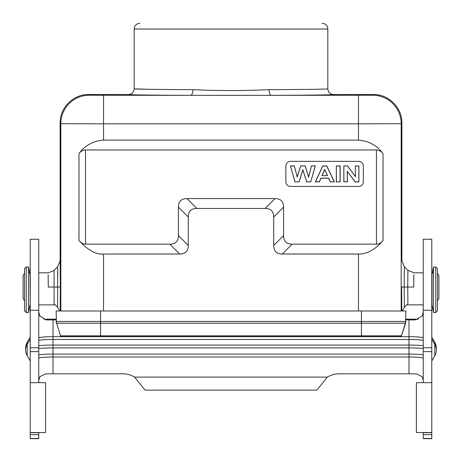 <?xml version="1.0" encoding="UTF-8"?>
<svg xmlns="http://www.w3.org/2000/svg" width="462" height="462" viewBox="0 0 462 462"><rect width="100%" height="100%" fill="white"/><g stroke="black" fill="none" stroke-linecap="round" stroke-linejoin="round"><path stroke-width="0.69" d="M322.13 23.337L322.135 23.337A5.694 5.694 0 0 1 327.829 29.031L327.829 88.837C325.97 89.218 306.375 89.495 269.046 89.663C243.682 90.852 218.318 90.852 192.954 89.663C155.63 89.495 136.03 89.218 134.171 88.837C133.83 92.296 131.936 94.196 128.476 94.531L88.6 94.531C73.383 94.144 59.731 107.796 60.124 123.013L60.124 260.759M100.566 310.978L100.566 321.46L56.139 321.46L56.416 323.215L56.139 310.978L405.861 310.978L405.584 323.215L401.49 335.822L400.404 336.607L401.49 335.822L405.861 321.46L405.584 323.215L361.434 323.215L361.434 335.822L401.49 335.822M61.596 336.607L60.51 335.822L56.139 321.46L60.51 335.822L61.596 336.607L400.404 336.607M149.63 89.322L134.171 88.837L134.171 29.031A5.694 5.694 0 0 1 139.865 23.337M306.901 89.391L308.339 89.374M327.829 88.837C328.17 92.296 330.064 94.196 333.524 94.531C331.56 94.918 310.816 95.189 271.286 95.357L190.714 95.357C151.184 95.189 130.44 94.918 128.476 94.531M401.876 260.759L401.876 123.013C402.269 107.796 388.617 94.144 373.4 94.531L333.524 94.531M358.46 310.978L358.46 254.019C366.932 254.204 375.115 249.717 383.021 240.563L383.021 153.551C377.004 145.432 368.815 140.945 358.46 140.101L358.46 123.833L401.178 123.712L401.178 310.978M358.46 254.019L282.27 254.019C276.605 253.99 273.758 251.137 273.718 245.466L273.718 217.001C273.689 211.342 270.842 208.489 265.165 208.454L196.835 208.454C191.17 208.477 188.317 211.33 188.282 217.001L188.282 245.466C188.253 251.132 185.401 253.979 179.73 254.019L103.54 254.019L103.54 310.978M60.822 310.978L60.822 123.712L103.54 123.833L103.54 140.101C93.185 140.945 84.996 145.432 78.979 153.551L78.979 240.563C88.15 250.398 96.339 254.885 103.54 254.019M433.495 266.978L431.999 274.665L431.999 304.856L433.495 312.543L433.495 266.978L435.77 266.978L435.77 312.543L433.495 312.543M423.238 382.669L423.238 239.247L431.779 239.247L431.779 438.663L423.238 438.663L423.238 432.536L416.401 432.536L416.401 382.669L431.779 382.669M423.238 311.838L422.256 315.956L415.869 319.733L413.837 319.97L416.741 319.271A22.782 1.987 0 0 0 408.997 319.15L405.861 319.15M416.741 319.271L418.185 319.202M405.861 319.895L408.997 319.895A14.241 1.242 180 0 1 413.837 319.97M423.238 354.983A15.003 1.305 0 0 0 408.997 354.088L408.997 373.804A14.241 1.242 0 0 1 416.776 374.001L422.037 376.64L423.238 380.238M408.997 373.804L339.224 373.804A22.782 22.696 0 0 0 327.373 377.113L134.627 377.113L145.08 390.113L145.559 390.113M431.779 339.172L434.811 344.404L434.811 355.775L431.779 361.018M43.878 319.277L45.259 319.271A22.782 1.987 0 0 1 53.003 319.15L56.139 319.15M45.259 319.271L48.164 319.97L46.021 319.831L39.744 315.956L38.762 311.838M48.164 319.97A14.241 1.242 180 0 1 53.003 319.895L56.139 319.895M38.762 380.238L39.963 376.64L45.224 374.001A14.241 1.242 0 0 1 53.003 373.804L122.776 373.804A22.782 22.696 0 0 1 134.627 377.113M287.97 390.113L316.92 390.113L327.373 377.113M145.08 390.113L316.92 390.113M30.221 337.185L27.189 342.417A25.814 2.252 180 0 1 27.223 342.302L25.664 348.088A11.394 11.348 0 0 1 27.189 342.417L27.189 344.404A11.394 11.348 180 0 0 27.189 355.752L27.189 344.404L30.221 339.172M30.221 382.669L45.599 382.669L45.599 432.536L38.762 432.536L38.762 438.663L30.221 438.663L30.221 239.247L38.762 239.247L38.762 382.669M30.221 304.856L30.001 274.665L28.505 266.978L28.505 312.543L26.23 312.543L26.23 266.978L28.505 266.978M24.526 273.198L23.1 275.664L23.1 298.446L24.526 300.912L24.526 310.834L24.526 268.688L26.23 266.978M435.77 266.978L437.474 268.688L437.474 310.834L437.474 300.912L438.9 298.446L438.9 275.664L437.474 273.198M103.54 140.101L358.46 140.101M78.979 153.551C80.584 151.386 82.767 150.19 85.528 149.965L376.472 149.965C379.233 150.19 381.416 151.386 383.021 153.551M383.021 240.563C380.694 243.122 378.511 244.317 376.472 244.155L292.14 244.15C286.463 244.115 283.61 241.262 283.587 235.603L273.718 245.466M78.979 240.563C81.306 243.122 83.489 244.317 85.528 244.155L169.86 244.15C175.525 244.127 178.378 241.274 178.413 235.603L178.413 207.138C178.442 201.472 181.295 198.625 186.966 198.585L275.034 198.585C280.694 198.614 283.547 201.467 283.587 207.138L283.587 235.603M290.419 161.359A4.556 4.556 0 0 0 285.863 165.916L285.863 181.861A4.556 4.556 0 0 0 290.419 186.417L358.772 186.417A4.556 4.556 0 0 0 363.328 181.861L363.328 165.916A4.556 4.556 0 0 0 358.772 161.359L290.419 161.359M299.105 181.861L294.952 181.861L290.419 165.916L294.34 165.916L297.205 176.871L300.675 165.916L305.232 165.916L308.558 177.056L311.469 165.916L315.327 165.916L310.718 181.861L306.653 181.861L302.876 169.941L299.105 181.861L294.952 181.861M334.396 181.861L326.796 165.916L322.747 165.916L315.355 181.861L319.421 181.861L320.986 178.24L328.569 178.24L330.226 181.861L334.396 181.861L330.226 181.861M340.147 181.861L336.313 181.861L336.313 165.916L340.147 165.916L340.147 181.861L336.313 181.861M347.395 181.861L343.832 181.861L343.832 165.916L347.563 165.916L355.33 176.565L355.33 165.916L358.893 165.916L358.893 181.861L355.047 181.861L347.395 171.466L347.395 181.861L343.832 181.861M295.027 181.762L290.419 165.916M290.552 166.014L294.34 165.916M294.265 166.014L297.205 176.871M297.193 177.229L300.675 165.916M300.745 166.014L305.232 165.916M305.157 166.014L308.558 177.056M308.564 177.425L311.469 165.916M311.544 166.014L315.327 165.916M315.194 166.014L310.718 181.861M310.643 181.762L306.653 181.861M306.728 181.762L302.876 169.941M302.876 169.612L299.035 181.762M330.29 181.762L328.638 178.141L320.923 178.141L319.352 181.762L315.511 181.762L322.811 166.014L326.732 166.014L334.24 181.762M322.014 175.652L327.494 175.652L324.728 169.387L322.014 175.652L327.494 175.652M322.164 175.554L324.728 169.635L327.344 175.554M336.411 181.762L336.313 165.916M336.411 166.014L340.147 165.916M340.044 166.014L340.044 181.762M343.936 181.762L343.832 165.916M343.936 166.014L347.563 165.916M347.511 166.014L355.33 176.565M355.428 176.871L355.33 165.916M355.428 166.014L358.893 165.916M358.789 166.014L358.893 181.861M358.789 181.762L355.047 181.861M355.099 181.762L347.395 171.466M347.297 171.159L347.297 181.762M48.146 274.665L48.262 287.052L60.355 287.052L60.216 310.978M57.623 307.334L54.083 303.794L54.083 270.31L57.623 266.77L57.623 307.334L59.777 310.978M38.762 272.817L48.065 272.817L54.112 270.507M57.779 274.665L57.623 266.77L60.124 260.73L60.355 287.052M402.223 310.978L404.377 307.334L407.917 303.794L407.727 287.052L413.738 287.052L413.854 274.665M401.784 310.978L401.645 287.052L404.175 287.052L404.377 307.334M407.917 270.31L404.377 266.77L404.175 287.052L407.727 287.052L407.917 270.31L413.935 272.817L423.238 272.817M401.876 260.73L404.377 266.77L404.221 274.665M60.124 123.013L60.822 123.712A28.482 28.477 -45 0 1 89.299 95.23L88.6 94.531M361.434 310.978L361.434 321.46L405.861 321.46M56.416 323.215L100.566 323.215L100.566 321.46L361.434 321.46L361.434 323.215L100.566 323.215L100.566 335.822L361.434 335.822L361.434 336.607M60.51 335.822L100.566 335.822L100.566 336.607M327.824 29.031L134.171 29.031M269.046 89.663C269.202 93.07 269.947 94.964 271.286 95.357L372.701 95.23A28.482 28.477 45 0 1 401.178 123.712L401.876 123.013M373.4 94.531L372.701 95.23M192.954 89.663C192.804 93.064 192.059 94.964 190.714 95.357L89.299 95.23M103.54 95.357L103.54 123.833L358.46 123.833L358.46 95.357M423.238 310.25L431.779 310.25M423.238 337.947A14.241 1.242 0 0 0 408.997 336.706L408.997 339.478A15.003 1.305 180 0 1 423.238 340.373M408.997 319.895L408.997 336.706L53.003 336.706A14.241 1.242 0 0 0 38.762 337.947M38.762 340.373A15.003 1.305 180 0 1 53.003 339.478L408.997 339.478L408.997 347.903A18.416 1.605 180 0 1 423.238 348.492M408.997 347.903L408.997 354.088L53.003 354.088L53.003 347.903L408.997 347.903M53.003 373.804L53.003 356.993L408.997 356.993A14.241 1.242 180 0 1 423.238 358.235M434.811 355.752A11.394 11.348 180 0 0 434.811 344.404L434.811 342.417L431.779 337.185M434.777 342.302A25.814 2.252 180 0 1 434.811 342.417A11.394 11.348 0 0 1 436.336 348.088L434.777 342.302L431.779 337.139M423.238 345.651A18.416 1.605 0 0 0 408.997 345.068L53.003 345.068L53.003 319.895M38.762 348.492A18.416 1.605 180 0 1 53.003 347.903L53.003 345.068A18.416 1.605 -0 0 0 38.762 345.651M38.762 358.235A14.241 1.242 180 0 1 53.003 356.993L53.003 354.088A15.003 1.305 -0 0 0 38.762 354.983M30.221 310.25L38.762 310.25M38.762 347.736L30.221 347.736M38.762 438.49L30.221 438.49M30.221 434.673L38.762 434.673M38.762 432.536L30.221 432.536M30.221 351.622L38.762 351.622M431.779 438.49L423.238 438.49M423.238 434.673L431.779 434.673M431.779 432.536L423.238 432.536M423.238 351.622L431.779 351.622M431.779 347.736L423.238 347.736M376.472 244.155L376.472 149.965M85.528 149.965L85.528 244.155M282.27 254.019L292.14 244.15M273.718 217.001L283.587 207.138M275.034 198.585L265.165 208.454M196.835 208.454L186.966 198.585M178.413 207.138L188.282 217.001M188.282 245.466L178.413 235.603M169.86 244.15L179.73 254.019M406.86 304.856L423.238 304.856M436.336 348.088L436.336 350.075A11.394 11.394 0 0 1 434.811 355.775M30.221 337.139L27.223 342.302M25.664 348.088L25.664 350.075A11.394 11.394 0 0 0 27.189 355.775L30.221 361.018M30.221 432.692L38.762 432.692M55.14 304.856L38.762 304.856M30.001 304.856L28.505 312.543M24.526 310.834L26.23 312.543M431.779 432.692L423.238 432.692M437.474 310.834L435.77 312.543M28.505 272.817L30.221 272.817M431.779 272.817L433.495 272.817"/></g></svg>
